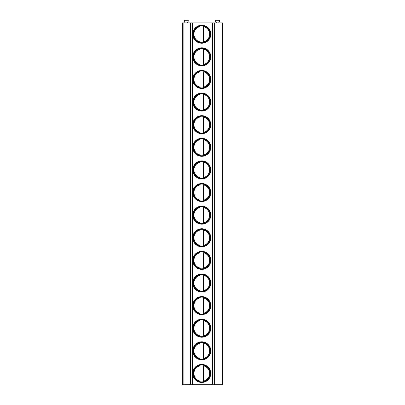 <?xml version="1.0" encoding="UTF-8"?>
<svg xmlns="http://www.w3.org/2000/svg" width="405" height="405" viewBox="0 0 405 405"><rect width="100%" height="100%" fill="white"/><g stroke="black" fill="none" stroke-linecap="round" stroke-linejoin="round"><path stroke-width="0.61" d="M183.85 384.75L182.468 384.75L182.468 22.923L183.85 22.923L183.85 384.75L190.375 384.75L190.375 22.923L183.85 22.923M214.65 384.75L214.65 22.923L222.532 22.923L222.532 384.75L190.375 384.75M214.65 22.923L190.375 22.923M210.782 34.228A9.016 9.016 0 0 0 201.766 25.211A9.016 9.016 0 0 0 192.75 34.228A9.016 9.016 0 0 0 201.766 43.244A9.016 9.016 0 0 0 210.782 34.228M210.782 56.842A9.016 9.016 0 0 0 201.766 47.825A9.016 9.016 0 0 0 192.75 56.842A9.016 9.016 0 0 0 201.766 65.858A9.016 9.016 0 0 0 210.782 56.842M210.782 79.456A9.016 9.016 0 0 0 201.766 70.445A9.016 9.016 0 0 0 192.75 79.456A9.016 9.016 0 0 0 201.766 88.472A9.016 9.016 0 0 0 210.782 79.456M210.782 102.07A9.016 9.016 0 0 0 201.766 93.059A9.016 9.016 0 0 0 192.75 102.07A9.016 9.016 0 0 0 201.766 111.086A9.016 9.016 0 0 0 210.782 102.07M210.782 124.684A9.016 9.016 0 0 0 201.766 115.673A9.016 9.016 0 0 0 192.75 124.684A9.016 9.016 0 0 0 201.766 133.701A9.016 9.016 0 0 0 210.782 124.684M210.782 147.298A9.016 9.016 0 0 0 201.766 138.287A9.016 9.016 0 0 0 192.75 147.298A9.016 9.016 0 0 0 201.766 156.315A9.016 9.016 0 0 0 210.782 147.298M210.782 169.913A9.016 9.016 0 0 0 201.766 160.901A9.016 9.016 0 0 0 192.75 169.913A9.016 9.016 0 0 0 201.766 178.929A9.016 9.016 0 0 0 210.782 169.913M210.782 192.527A9.016 9.016 0 0 0 201.766 183.516A9.016 9.016 0 0 0 192.75 192.527A9.016 9.016 0 0 0 201.766 201.543A9.016 9.016 0 0 0 210.782 192.527M210.782 215.141A9.016 9.016 0 0 0 201.766 206.13A9.016 9.016 0 0 0 192.75 215.141A9.016 9.016 0 0 0 201.766 224.157A9.016 9.016 0 0 0 210.782 215.141M210.782 237.755A9.016 9.016 0 0 0 201.766 228.744A9.016 9.016 0 0 0 192.75 237.755A9.016 9.016 0 0 0 201.766 246.772A9.016 9.016 0 0 0 210.782 237.755M210.782 260.369A9.016 9.016 0 0 0 201.766 251.358A9.016 9.016 0 0 0 192.75 260.369A9.016 9.016 0 0 0 201.766 269.386A9.016 9.016 0 0 0 210.782 260.369M210.782 282.984A9.016 9.016 0 0 0 201.766 273.972A9.016 9.016 0 0 0 192.75 282.984A9.016 9.016 0 0 0 201.766 292A9.016 9.016 0 0 0 210.782 282.984M210.782 305.598A9.016 9.016 0 0 0 201.766 296.587A9.016 9.016 0 0 0 192.75 305.598A9.016 9.016 0 0 0 201.766 314.614A9.016 9.016 0 0 0 210.782 305.598M210.782 328.212A9.016 9.016 0 0 0 201.766 319.201A9.016 9.016 0 0 0 192.75 328.212A9.016 9.016 0 0 0 201.766 337.228A9.016 9.016 0 0 0 210.782 328.212M210.782 350.826A9.016 9.016 0 0 0 201.766 341.815A9.016 9.016 0 0 0 192.75 350.826A9.016 9.016 0 0 0 201.766 359.842A9.016 9.016 0 0 0 210.782 350.826M210.782 373.44A9.016 9.016 0 0 0 201.766 364.429A9.016 9.016 0 0 0 192.75 373.44A9.016 9.016 0 0 0 201.766 382.457A9.016 9.016 0 0 0 210.782 373.44M185.115 22.923L184.153 21.252A0.668 0.668 0 0 1 184.731 20.25L187.636 20.25A0.668 0.668 0 0 1 188.219 21.252L187.252 22.923M216.503 22.923L215.536 21.252A0.668 0.668 0 0 1 216.113 20.25L219.024 20.25A0.668 0.668 0 0 1 219.601 21.252L218.639 22.923M210.225 34.228A8.459 8.459 0 0 0 201.766 25.768A8.459 8.459 0 0 0 193.306 34.228A8.459 8.459 0 0 0 201.766 42.687A8.459 8.459 0 0 0 210.225 34.228M199.984 42.768L199.984 25.687M199.984 25.96L199.984 26.598A7.837 7.837 0 0 0 199.984 41.857L199.984 42.495M203.548 42.495L203.548 25.96M203.548 25.687L203.548 26.598A7.837 7.837 0 0 1 203.548 41.857L203.548 42.768M210.225 56.842A8.459 8.459 0 0 0 201.766 48.382A8.459 8.459 0 0 0 193.306 56.842A8.459 8.459 0 0 0 201.766 65.301A8.459 8.459 0 0 0 210.225 56.842M199.984 48.575L199.984 48.301M199.984 65.382L199.984 65.109M199.984 64.471L199.984 49.213A7.837 7.837 0 0 0 199.984 64.471M203.548 48.301L203.548 48.575M203.548 65.109L203.548 49.213A7.837 7.837 0 0 1 203.548 64.471L203.548 65.382M210.225 79.456A8.459 8.459 0 0 0 201.766 70.996A8.459 8.459 0 0 0 193.306 79.456A8.459 8.459 0 0 0 201.766 87.915A8.459 8.459 0 0 0 210.225 79.456M199.984 71.189L199.984 70.916M199.984 87.996L199.984 87.723M199.984 87.085L199.984 71.827A7.837 7.837 0 0 0 199.984 87.085M203.548 70.916L203.548 71.189M203.548 87.723L203.548 71.827A7.837 7.837 0 0 1 203.548 87.085L203.548 87.996M210.225 102.07A8.459 8.459 0 0 0 201.766 93.611A8.459 8.459 0 0 0 193.306 102.07A8.459 8.459 0 0 0 201.766 110.53A8.459 8.459 0 0 0 210.225 102.07M199.984 93.803L199.984 93.53M199.984 110.611L199.984 110.337M199.984 109.699L199.984 94.441A7.837 7.837 0 0 0 199.984 109.699M203.548 93.53L203.548 93.803M203.548 110.337L203.548 94.441A7.837 7.837 0 0 1 203.548 109.699L203.548 110.611M210.225 124.684A8.459 8.459 0 0 0 201.766 116.225A8.459 8.459 0 0 0 193.306 124.684A8.459 8.459 0 0 0 201.766 133.144A8.459 8.459 0 0 0 210.225 124.684M199.984 116.417L199.984 116.144M199.984 133.225L199.984 132.956M199.984 132.314L199.984 117.055A7.837 7.837 0 0 0 199.984 132.314M203.548 116.144L203.548 116.417M203.548 132.956L203.548 117.055A7.837 7.837 0 0 1 203.548 132.314L203.548 133.225M210.225 147.298A8.459 8.459 0 0 0 201.766 138.844A8.459 8.459 0 0 0 193.306 147.298A8.459 8.459 0 0 0 201.766 155.758A8.459 8.459 0 0 0 210.225 147.298M199.984 139.031L199.984 138.758M199.984 155.839L199.984 155.571M199.984 154.928L199.984 139.669A7.837 7.837 0 0 0 199.984 154.928M203.548 138.758L203.548 139.031M203.548 155.571L203.548 139.669A7.837 7.837 0 0 1 203.548 154.928L203.548 155.839M210.225 169.913A8.459 8.459 0 0 0 201.766 161.458A8.459 8.459 0 0 0 193.306 169.913A8.459 8.459 0 0 0 201.766 178.372A8.459 8.459 0 0 0 210.225 169.913M199.984 161.646L199.984 161.372M199.984 178.453L199.984 178.185M199.984 177.542L199.984 162.284A7.837 7.837 0 0 0 199.984 177.542M203.548 161.372L203.548 161.646M203.548 178.185L203.548 162.284A7.837 7.837 0 0 1 203.548 177.542L203.548 178.453M210.225 192.527A8.459 8.459 0 0 0 201.766 184.072A8.459 8.459 0 0 0 193.306 192.527A8.459 8.459 0 0 0 201.766 200.986A8.459 8.459 0 0 0 210.225 192.527M199.984 184.26L199.984 183.986M199.984 201.072L199.984 200.799M199.984 200.156L199.984 184.898A7.837 7.837 0 0 0 199.984 200.156M203.548 183.986L203.548 184.26M203.548 200.799L203.548 184.898A7.837 7.837 0 0 1 203.548 200.156L203.548 201.072M210.225 215.141A8.459 8.459 0 0 0 201.766 206.687A8.459 8.459 0 0 0 193.306 215.141A8.459 8.459 0 0 0 201.766 223.6A8.459 8.459 0 0 0 210.225 215.141M199.984 206.874L199.984 206.601M199.984 223.687L199.984 223.413M199.984 222.77L199.984 207.512A7.837 7.837 0 0 0 199.984 222.77M203.548 206.601L203.548 206.874M203.548 223.413L203.548 207.512A7.837 7.837 0 0 1 203.548 222.77L203.548 223.687M210.225 237.755A8.459 8.459 0 0 0 201.766 229.301A8.459 8.459 0 0 0 193.306 237.755A8.459 8.459 0 0 0 201.766 246.215A8.459 8.459 0 0 0 210.225 237.755M199.984 229.488L199.984 229.215M199.984 246.301L199.984 246.027M199.984 245.384L199.984 230.126A7.837 7.837 0 0 0 199.984 245.384M203.548 229.215L203.548 229.488M203.548 246.027L203.548 230.126A7.837 7.837 0 0 1 203.548 245.384L203.548 246.301M210.225 260.369A8.459 8.459 0 0 0 201.766 251.915A8.459 8.459 0 0 0 193.306 260.369A8.459 8.459 0 0 0 201.766 268.829A8.459 8.459 0 0 0 210.225 260.369M199.984 252.102L199.984 251.829M199.984 268.915L199.984 268.642M199.984 267.999L199.984 252.74A7.837 7.837 0 0 0 199.984 267.999M203.548 251.829L203.548 252.102M203.548 268.642L203.548 252.74A7.837 7.837 0 0 1 203.548 267.999L203.548 268.915M210.225 282.984A8.459 8.459 0 0 0 201.766 274.529A8.459 8.459 0 0 0 193.306 282.984A8.459 8.459 0 0 0 201.766 291.443A8.459 8.459 0 0 0 210.225 282.984M199.984 274.717L199.984 274.443M199.984 291.529L199.984 291.256M199.984 290.618L199.984 275.354A7.837 7.837 0 0 0 199.984 290.618M203.548 274.443L203.548 274.717M203.548 291.256L203.548 275.354A7.837 7.837 0 0 1 203.548 290.618L203.548 291.529M210.225 305.598A8.459 8.459 0 0 0 201.766 297.143A8.459 8.459 0 0 0 193.306 305.598A8.459 8.459 0 0 0 201.766 314.057A8.459 8.459 0 0 0 210.225 305.598M199.984 297.331L199.984 297.057M199.984 314.143L199.984 313.87M199.984 313.232L199.984 297.969A7.837 7.837 0 0 0 199.984 313.232M203.548 297.057L203.548 297.331M203.548 313.87L203.548 297.969A7.837 7.837 0 0 1 203.548 313.232L203.548 314.143M210.225 328.212A8.459 8.459 0 0 0 201.766 319.758A8.459 8.459 0 0 0 193.306 328.212A8.459 8.459 0 0 0 201.766 336.671A8.459 8.459 0 0 0 210.225 328.212M199.984 319.945L199.984 319.672M199.984 336.757L199.984 336.484M199.984 335.846L199.984 320.583A7.837 7.837 0 0 0 199.984 335.846M203.548 319.672L203.548 319.945M203.548 336.484L203.548 320.583A7.837 7.837 0 0 1 203.548 335.846L203.548 336.757M210.225 350.826A8.459 8.459 0 0 0 201.766 342.372A8.459 8.459 0 0 0 193.306 350.826A8.459 8.459 0 0 0 201.766 359.286A8.459 8.459 0 0 0 210.225 350.826M199.984 342.559L199.984 342.286M199.984 359.372L199.984 359.098M199.984 358.46L199.984 343.197A7.837 7.837 0 0 0 199.984 358.46M203.548 342.286L203.548 342.559M203.548 359.098L203.548 343.197A7.837 7.837 0 0 1 203.548 358.46L203.548 359.372M210.225 373.44A8.459 8.459 0 0 0 201.766 364.986A8.459 8.459 0 0 0 193.306 373.44A8.459 8.459 0 0 0 201.766 381.9A8.459 8.459 0 0 0 210.225 373.44M199.984 365.173L199.984 364.9M199.984 381.986L199.984 381.712M199.984 381.075L199.984 365.811A7.837 7.837 0 0 0 199.984 381.075M203.548 364.9L203.548 365.173M203.548 381.712L203.548 365.811A7.837 7.837 0 0 1 203.548 381.075L203.548 381.986M212.493 384.75L212.493 22.923M192.507 384.75L192.507 22.923"/></g></svg>
